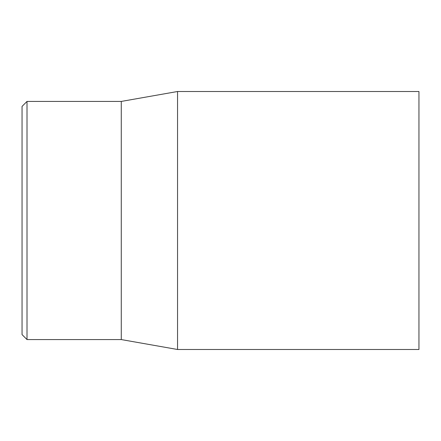 <?xml version="1.0" encoding="UTF-8"?>
<svg xmlns="http://www.w3.org/2000/svg" width="441" height="441" viewBox="0 0 441 441"><rect width="100%" height="100%" fill="white"/><g stroke="black" fill="none" stroke-linecap="round" stroke-linejoin="round"><path stroke-width="0.66" d="M22.05 220.5L22.05 334.609L27.011 339.57L27.011 101.43L22.05 106.391L22.05 220.5M27.011 339.57L121.275 339.57L121.275 101.43L27.011 101.43M177.547 220.5L177.547 349.493L418.95 349.493L418.95 91.508L177.547 91.508L177.547 220.5M121.275 339.57L177.547 349.493M121.275 101.43L177.547 91.508"/></g></svg>

